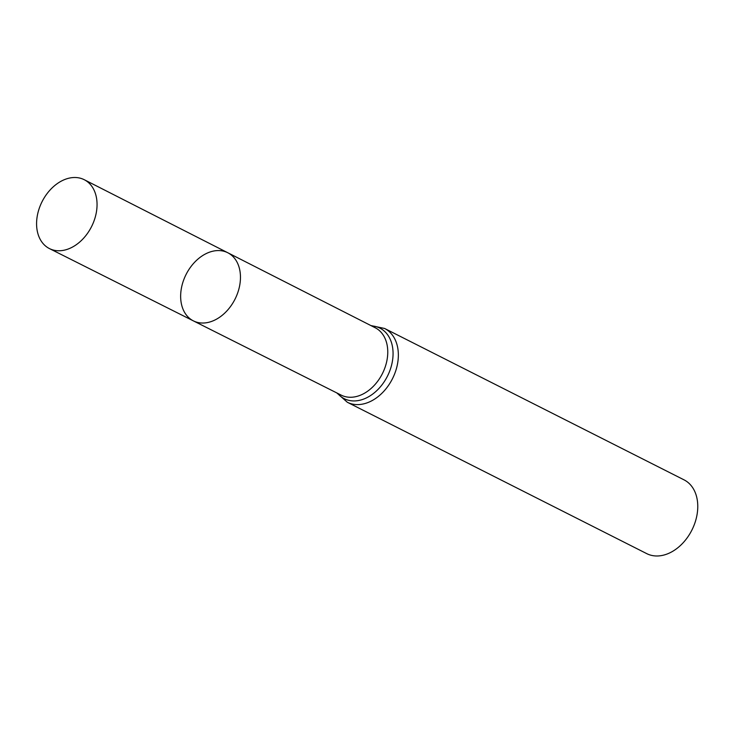 <?xml version="1.0" encoding="UTF-8"?>
<svg xmlns="http://www.w3.org/2000/svg" width="734" height="734" viewBox="0 0 734 734"><rect width="100%" height="100%" fill="white"/><g stroke="black" fill="none" stroke-linecap="round" stroke-linejoin="round"><path stroke-width="1.1" d="M180.766 293.123A38.168 27.406 116.8 0 1 198.006 259.038A38.168 27.406 116.8 0 1 227.815 252.762A38.168 27.406 116.8 0 1 235.018 299.16A38.168 27.406 116.8 0 1 193.381 320.877A38.168 27.406 116.8 0 1 180.766 293.123M384.607 328.474A41.333 29.681 -63.2 0 1 392.451 378.753A41.333 29.681 -63.2 0 1 347.31 402.25L646.727 553.629A41.333 29.681 -63.2 0 0 691.868 530.131A41.333 29.681 -63.2 0 0 684.033 479.852L384.607 328.474L370.872 325.547M193.381 320.877L341.218 395.14A37.737 27.103 -63.2 0 0 382.377 373.67A37.737 27.103 -63.2 0 0 375.267 327.786L227.815 252.762A38.168 27.406 116.8 0 1 235.018 299.16A38.168 27.406 116.8 0 1 193.381 320.877L49.453 248.587A38.581 27.708 116.8 0 1 36.7 220.521A38.581 27.708 116.8 0 1 54.133 186.069A38.581 27.708 116.8 0 1 84.272 179.72A38.581 27.708 116.8 0 1 96.934 207.74A38.581 27.708 116.8 0 1 49.453 248.587M337.512 393.277A39.535 28.397 -63.2 0 0 387.424 376.212A39.535 28.397 -63.2 0 0 371.578 325.905M347.31 402.25L336.805 392.929M227.815 252.762L84.272 179.72"/></g></svg>
